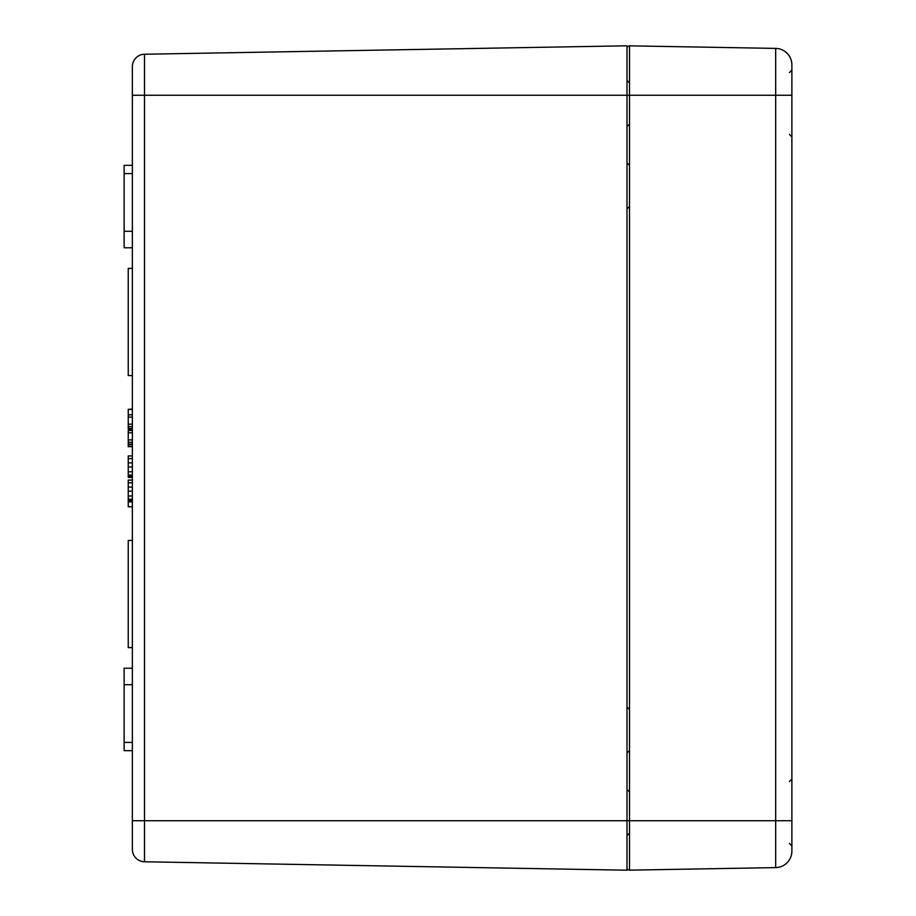 <?xml version="1.0" encoding="UTF-8"?>
<svg xmlns="http://www.w3.org/2000/svg" width="916" height="916" viewBox="0 0 916 916"><rect width="100%" height="100%" fill="white"/><g stroke="black" fill="none" stroke-linecap="round" stroke-linejoin="round"><path stroke-width="1.37" d="M132.362 66.582A12.366 12.366 0 0 1 144.51 54.227L627.002 45.8L627.002 870.2L144.51 861.773L144.51 54.227A12.366 12.366 0 0 0 132.362 66.582L132.362 849.418A12.366 12.366 0 0 0 144.51 861.773A12.366 12.366 0 0 1 132.362 849.418A12.366 12.366 0 0 0 144.51 861.773M132.362 500.594L128.24 500.594L128.24 480.053L132.362 480.053M132.362 499.266L128.24 499.266M132.362 491.171L128.24 491.171M132.362 482.778L128.24 482.778M132.362 480.133L128.24 480.133M132.362 476.412L128.24 476.412L128.24 455.95L132.362 455.95M132.362 458.595L128.24 458.595M132.362 466.988L128.24 466.988M132.362 475.083L128.24 475.083M132.362 409.406L128.24 409.406L132.362 408.971M132.362 426.558L128.24 426.558L128.24 409.406M132.362 428.367L128.24 428.367L128.24 426.1M132.362 414.799L128.24 414.799L132.362 414.776M132.362 429.18L128.24 429.18L128.24 428.367M132.362 444.821L128.24 444.821L128.24 441.81M132.362 446.642L128.24 446.642L128.24 444.363M132.362 647.612L128.24 647.612L128.24 540.44L132.362 540.44M132.362 375.56L128.24 375.56L128.24 268.388L132.362 268.388M132.362 442.268L128.24 442.268L128.24 430.509L132.362 430.509M132.362 444.088L128.24 444.088M132.362 477.419L128.24 477.419L128.24 476.412M132.362 506.766L128.24 506.766L128.24 500.594M132.362 231.29L124.118 231.29L124.118 247.778L132.362 247.778M132.362 165.338L124.118 165.338L124.118 231.29M132.362 668.222L124.118 668.222L124.118 750.662L132.362 750.662M132.362 684.71L124.118 684.71M791.882 64.876A16.488 16.488 0 0 0 775.68 48.399A16.488 16.488 0 0 1 791.882 64.876A16.488 16.488 0 0 0 775.68 48.399A16.488 16.488 0 0 1 791.882 64.876L791.882 95.264L791.882 70.12L791.882 95.264L775.68 95.264L775.68 867.601A16.488 16.488 0 0 0 791.882 851.124L791.882 95.264M627.002 867.681A2.473 2.473 0 0 0 629.521 870.154L775.68 867.601A16.488 16.488 0 0 0 791.882 851.124M629.521 45.846L775.68 48.399L775.68 95.264L629.521 95.264L629.521 45.846A2.473 2.473 0 0 0 627.002 48.319A2.473 2.473 0 0 1 629.521 45.846A2.473 2.473 0 0 0 627.002 48.319M132.362 495.98L128.24 495.98M132.362 487.072L128.24 487.072M132.362 462.889L128.24 462.889M132.362 471.797L128.24 471.797M132.362 417.089L128.24 417.089M132.362 424.177L128.24 424.177M132.362 432.799L128.24 432.799M132.362 439.898L128.24 439.898M132.362 501.842L128.24 501.842M132.362 173.582L124.118 173.582M132.362 742.418L124.118 742.418M132.362 95.264L629.521 95.264L629.521 820.736L791.882 820.736M132.362 820.736L629.521 820.736L629.521 870.154M629.429 709.488L627.002 707.015M629.429 750.616L627.002 753.089M629.429 165.384L627.002 162.911M629.429 206.512L627.002 208.985M629.475 82.898L627.002 80.425M629.475 124.118L627.002 126.591M629.475 791.882L627.002 789.409M629.475 833.102L627.002 835.575M789.409 781.577L791.882 779.104M789.409 843.407L791.882 845.88L789.409 843.407M789.409 72.593L791.882 70.12M789.409 134.423L791.882 136.896"/></g></svg>
